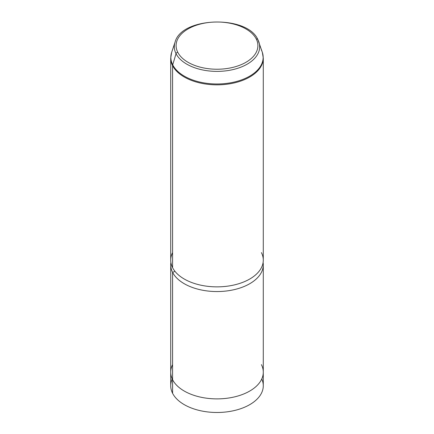 <?xml version="1.0" encoding="UTF-8"?>
<svg xmlns="http://www.w3.org/2000/svg" width="434" height="434" viewBox="0 0 434 434"><rect width="100%" height="100%" fill="white"/><g stroke="black" fill="none" stroke-linecap="round" stroke-linejoin="round"><path stroke-width="0.65" d="M263.286 264.827L263.281 385.766A46.281 26.718 180 0 1 223.581 412.213A46.281 26.718 180 0 1 172.596 393.291L172.596 379.701L172.596 393.291A46.281 26.718 180 0 1 170.719 385.766L170.719 372.16A46.286 26.724 180 0 0 172.586 379.685L172.586 272.351A46.286 26.724 0 0 0 223.581 291.279A46.286 26.724 0 0 0 263.286 264.827A46.286 26.724 0 0 0 263.107 262.483A46.286 26.724 180 0 1 225.588 291.089A46.286 26.724 180 0 1 172.586 272.351L172.586 379.685A46.286 26.724 0 0 0 230.031 397.804A46.286 26.724 0 0 0 261.414 364.636M263.286 372.16A46.286 26.724 180 0 1 223.581 398.613A46.286 26.724 180 0 1 172.586 379.685A46.286 26.724 0 0 1 172.586 364.636M170.893 262.483A46.286 26.724 0 0 0 170.714 264.827A46.286 26.724 0 0 0 172.586 272.351A2.87 2.246 153.1 0 0 174.761 271.071A2.87 2.246 -26.9 0 1 172.586 272.351A46.286 26.724 180 0 1 170.893 262.483M172.586 252.615A46.286 26.724 0 0 0 172.586 267.664A46.286 26.724 0 0 0 230.031 285.784A46.286 26.724 0 0 0 261.414 252.615M172.244 378.974A46.281 26.718 0 0 0 172.596 393.291A46.281 26.718 0 0 0 229.396 411.508A46.281 26.718 0 0 0 261.756 378.974M177.756 52.27A40.899 23.61 180 0 1 205.488 22.964A40.899 23.61 180 0 1 256.244 38.979A40.899 23.61 180 0 1 228.512 68.279A40.899 23.61 180 0 1 177.756 52.27A1.85 1.448 153.1 0 0 176.041 53.68A42.684 24.646 180 0 1 175.086 42.076A42.684 24.646 0 0 0 176.041 53.68A1.85 1.448 -26.9 0 1 177.756 52.27A40.899 23.61 0 0 0 228.512 68.279A40.899 23.61 0 0 0 256.244 38.979A40.899 23.61 0 0 0 205.488 22.964A40.899 23.61 0 0 0 177.756 52.27M257.959 39.803A1.85 1.448 153.1 0 0 257.894 39.651A1.85 1.448 153.1 0 0 256.244 38.979A1.85 1.448 -26.9 0 1 257.894 39.651A1.85 1.448 -26.9 0 1 257.959 39.803A42.684 24.646 180 0 1 258.914 42.076A42.684 24.646 180 0 1 227.063 70.693A42.684 24.646 180 0 1 176.041 53.68A42.684 24.646 0 0 0 227.063 70.693A42.684 24.646 0 0 0 258.914 42.076A42.684 24.646 0 0 0 257.959 39.803M172.586 65.637A46.286 26.724 0 0 0 223.581 84.57A46.286 26.724 0 0 0 263.286 58.118A46.286 26.724 180 0 1 223.581 84.57A46.286 26.724 180 0 1 172.586 65.637L172.586 267.664L172.586 65.637A46.286 26.724 180 0 1 170.714 58.118A46.286 26.724 0 0 0 172.586 65.637A3.705 2.902 -26.9 0 1 172.705 64.834L176.041 53.68L172.705 64.834A46.161 26.653 180 0 1 171.674 52.286A46.161 26.653 0 0 0 172.705 64.834A3.705 2.902 153.1 0 0 172.586 65.637M262.326 52.286L263.286 58.118L263.286 260.14A46.286 26.724 180 0 1 223.581 286.592A46.286 26.724 180 0 1 172.586 267.664A46.286 26.724 180 0 1 170.714 260.14L170.714 58.118L171.674 52.286L175.086 42.076C181.569 16.633 247.456 14.935 257.894 39.651L262.326 52.286A46.161 26.653 180 0 1 227.883 83.23A46.161 26.653 180 0 1 172.705 64.834A46.161 26.653 0 0 0 227.883 83.23A46.161 26.653 0 0 0 262.326 52.286A46.161 26.653 0 0 0 261.295 49.829M170.714 264.827L170.714 372.16"/></g></svg>
